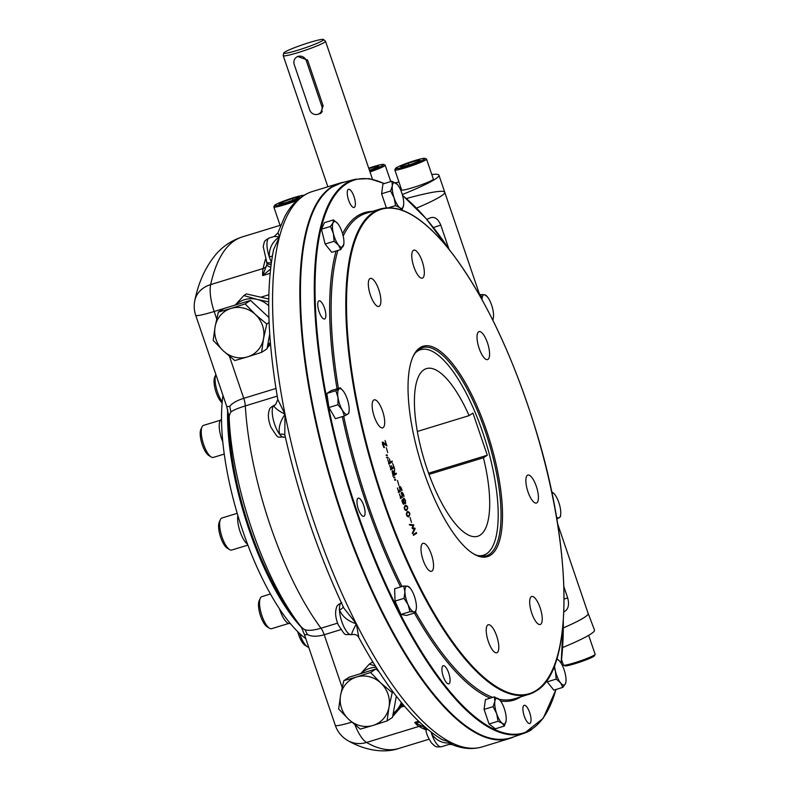 <?xml version="1.0" encoding="UTF-8"?>
<svg xmlns="http://www.w3.org/2000/svg" width="790" height="790" viewBox="0 0 790 790"><rect width="100%" height="100%" fill="white"/><g stroke="black" fill="none" stroke-linecap="round" stroke-linejoin="round"><path stroke-width="1.19" d="M268.728 305.72A25.685 24.154 -123.1 0 0 257.165 299.41L268.728 301.869M270.377 342.584L267.543 345.882M267.751 344.746A25.685 24.154 -123.1 0 0 270.368 342.505M235.232 305.068L243.843 295.539L257.165 299.41A25.685 24.154 -123.1 0 0 235.4 305.019M267.178 347.896L270.516 344.223M268.758 299.035L246.362 293.9L243.843 295.539M402.406 703.762L396.916 709.933A25.685 24.154 -123.1 0 0 401.32 702.448M393.223 713.321A25.685 24.154 -123.1 0 0 396.916 709.933L393.015 714.456M376.159 667.274A25.685 24.154 -123.1 0 0 360.872 673.584M360.704 673.633L369.315 664.114L375.369 666.01M392.65 716.471L403.157 704.66M373.334 662.741L371.833 662.474L369.315 664.114M402.515 500.376C401.784 504.899 405.497 502.41 402.515 500.376M386.448 457.538L387.426 457.41L387.653 458.052M318.745 300.96A9.49 3.121 73 0 0 318.123 308.12A9.49 3.121 73 0 0 322.034 317.491A9.49 3.121 73 0 0 324.572 318.992A9.49 3.121 73 0 0 324.779 308.999A9.49 3.121 73 0 0 319.012 300.832A9.49 3.121 73 0 0 318.745 300.96M357.969 498.283A9.49 3.121 73 0 0 358.166 508.582A9.49 3.121 73 0 0 363.795 516.314A9.49 3.121 73 0 0 364.062 516.186A9.49 3.121 73 0 0 363.864 505.896A9.49 3.121 73 0 0 358.235 498.164A9.49 3.121 73 0 0 357.969 498.283M442.963 665.832A9.49 3.121 73 0 0 443.151 676.121A9.49 3.121 73 0 0 448.789 683.854A9.49 3.121 73 0 0 450.073 679.864A9.49 3.121 73 0 0 447.525 670.088A9.49 3.121 73 0 0 443.229 665.703A9.49 3.121 73 0 0 442.963 665.832M523.928 705.44A9.49 3.121 73 0 0 524.125 715.73A9.49 3.121 73 0 0 529.754 723.472A9.49 3.121 73 0 0 529.685 712.629A9.49 3.121 73 0 0 524.195 705.322A9.49 3.121 73 0 0 523.928 705.44M432.268 230.729A9.49 3.121 73 0 0 430.55 229.09M348.262 189.442A9.49 3.121 73 0 0 348.607 200.156A9.49 3.121 73 0 0 354.088 207.474A9.49 3.121 73 0 0 354.295 197.48A9.49 3.121 73 0 0 348.538 189.314A9.49 3.121 73 0 0 348.262 189.442M527.957 491.775A14.635 4.809 -107 0 1 527.858 475.067A14.635 4.809 -107 0 1 536.746 487.647A14.635 4.809 -107 0 1 536.42 503.052A14.635 4.809 -107 0 1 527.957 491.775M531.779 613.218A14.635 4.809 -107 0 1 531.67 596.499A14.635 4.809 -107 0 1 540.558 609.09A14.635 4.809 -107 0 1 540.242 624.495A14.635 4.809 -107 0 1 531.779 613.218M488.329 641.49A14.635 4.809 -107 0 1 488.23 624.771A14.635 4.809 -107 0 1 497.117 637.362A14.635 4.809 -107 0 1 496.801 652.767A14.635 4.809 -107 0 1 488.329 641.49M423.084 560.031A14.635 4.809 -107 0 1 422.976 543.323A14.635 4.809 -107 0 1 431.863 555.903A14.635 4.809 -107 0 1 431.547 571.308A14.635 4.809 -107 0 1 423.084 560.031M374.243 416.567A14.635 4.809 -107 0 1 374.134 399.859A14.635 4.809 -107 0 1 383.022 412.439A14.635 4.809 -107 0 1 382.706 427.844A14.635 4.809 -107 0 1 374.243 416.567M370.421 295.134A14.635 4.809 -107 0 1 370.322 278.416A14.635 4.809 -107 0 1 379.21 291.006A14.635 4.809 -107 0 1 378.884 306.411A14.635 4.809 -107 0 1 370.421 295.134M413.871 266.862A14.635 4.809 -107 0 1 413.763 250.144A14.635 4.809 -107 0 1 422.65 262.734A14.635 4.809 -107 0 1 422.334 278.139A14.635 4.809 -107 0 1 413.871 266.862M479.125 348.311A14.635 4.809 -107 0 1 479.017 331.603A14.635 4.809 -107 0 1 487.904 344.183A14.635 4.809 -107 0 1 487.588 359.588A14.635 4.809 -107 0 1 479.125 348.311M386.369 445.106L385.056 440.465L386.912 445.896L382.686 443.22L384.463 447.525C382.4 445.244 381.945 443.457 383.101 442.163L386.369 445.106M382.222 442.212L383.101 442.163L385.866 445.264L385.569 444.385M387.732 452.631L386.34 447.762L387.732 452.631M388.157 457.894L387.179 458.032L386.952 457.38L387.93 457.252L388.157 457.894M387.347 455.544L386.379 455.682L386.152 455.02L387.12 454.882L387.347 455.544M389.154 463.868L387.663 459.484L389.124 462.989L390.211 462.278L389.272 458.714L390.438 462.13L392.077 461.074L392.324 461.804L389.154 463.868M393.815 467.018L392.571 463.355L394.289 467.621L391.139 469.675L389.638 465.261L391.109 468.786L392.176 468.085L391.406 465.814L392.403 467.947L393.815 467.018M393.272 475.975C391.613 470.88 391.88 469.586 394.091 472.094L394.674 468.756L394.398 472.924L394.793 474.079L396.175 473.18L396.432 473.921L393.272 475.975M395.711 480.103L394.743 480.241L394.516 479.589L395.494 479.461L395.711 480.103M394.911 477.743L393.934 477.891L393.706 477.229L394.684 477.081L394.911 477.743M398.851 485.317L397.459 480.448L398.851 485.317M399.503 486.452C400.421 486.294 401.271 487.618 402.051 490.432L401.824 490.57C399.71 485.998 399.236 486.265 400.392 491.37L398.861 492.368L397.37 488.013L398.832 491.479L399.918 490.778L399.661 486.373M401.518 492.368C402.436 492.21 403.285 493.533 404.065 496.347L403.838 496.485C401.725 491.923 401.251 492.19 402.406 497.285L400.876 498.283L399.394 493.938L400.846 497.404L401.932 496.693L401.675 492.298M404.075 502.588C403.996 508.434 399.977 496.673 403.325 500.366L403.927 498.154L405.458 500.356L405.606 503.447L403.799 502.667M405.221 505.403L405.616 505.215C408.114 506.311 408.371 508.108 406.396 510.597C404.095 509.639 403.7 507.901 405.221 505.403M407.344 511.663L407.749 511.476C410.247 512.582 410.514 514.379 408.529 516.867C406.228 515.9 405.833 514.162 407.344 511.663M411.481 522.397L410.089 517.529L411.481 522.397M413.288 525.548L410.03 525.202L409.773 524.442L413.772 524.837L412.666 527.957L414.908 528.164L415.125 528.806L412.815 533.349L412.548 532.598L414.394 528.856L412.4 528.698L412.094 527.799L413.288 525.548M413.496 535.344L413.249 534.603L416.389 532.559L416.646 533.289L413.496 535.344M490.59 555.182A110.008 36.182 -107 0 1 473.417 553.75A110.008 36.182 -107 0 1 420.685 462.041A110.008 36.182 -107 0 1 413.051 356.537A110.008 36.182 -107 0 1 481.821 417.663A110.008 36.182 -107 0 1 490.59 555.182M412.765 357.179A108.892 35.807 -107 0 1 419.322 349.091A108.892 35.807 -107 0 1 422.403 347.64A108.892 35.807 -107 0 1 486.976 436.386A108.892 35.807 -107 0 1 489.227 554.442A108.892 35.807 -107 0 1 486.146 555.884A108.892 35.807 -107 0 1 472.815 553.375M314.232 209.153A289.584 95.234 73 0 0 333.459 488.743A289.584 95.234 73 0 0 474.03 731.194M409.269 524.59L413.269 524.985L412.163 528.105L414.404 528.322L414.622 528.954L412.301 533.507M413.772 524.837L413.269 524.985M415.125 528.806L414.622 528.954M407.601 512.404C406.327 514.093 406.593 515.307 408.381 516.067C410.069 514.606 409.931 513.322 407.986 512.226L406.317 513.51M407.057 516.166L408.134 516.117M407.739 512.325L407.097 512.562M407.502 511.574L408.815 512.266M409.526 514.962L408.282 516.917M405.468 506.143C404.194 507.832 404.46 509.046 406.257 509.807C407.936 508.345 407.798 507.062 405.853 505.965L404.184 507.249M404.934 509.906L406.001 509.856M405.606 506.064L404.964 506.301M405.369 505.314L406.682 506.005M407.393 508.701L406.149 510.656M403.67 498.322L404.243 498.915M405.408 502.687L405.043 503.655M403.068 500.04L403.088 500.564M402.791 500.347L402.752 499.744M403.591 503.358L403.404 504.119M402.14 499.843L402.673 500.327M401.429 492.447L402.159 493.079M402.406 497.285L400.362 498.441M400.342 497.562L401.429 496.851M401.656 493.237L401.152 493.385M401.695 496.851L401.903 497.443M399.414 486.522L400.145 487.163M398.318 491.637L399.414 490.926M399.681 490.926L399.888 491.528L398.358 492.526M399.641 487.312L399.138 487.46M392.739 471.275L393.242 475.086L394.566 474.227L392.739 471.275M396.432 473.921L392.768 476.123M392.6 471.423L392.087 471.581M392.353 470.652L393.055 471.245M395.672 473.329L395.928 474.069M394.072 472.035L393.983 472.529M393.578 467.176L393.785 467.779L390.635 469.823M394.289 467.621L393.785 467.779M390.606 468.934L391.672 468.243M388.621 463.147L389.707 462.436M392.324 461.804L388.65 464.026M391.573 461.222L391.82 461.962M385.964 444.74L386.261 445.629M383.555 446.873L383.96 447.673M403.897 498.954C402.9 504.662 407.709 501.887 403.897 498.954M215.877 374.549A16.748 5.51 73 0 0 215.858 374.598L214.692 377.146A14.516 4.779 73 0 0 215.512 390.438A14.516 4.779 73 0 0 222.128 402.791M215.858 374.598A16.748 5.51 73 0 0 222.217 401.784M220.538 420.171L203.524 425.385A16.748 5.51 73 0 0 201.993 426.946L200.838 429.493A14.516 4.779 73 0 0 200.186 434.243A14.516 4.779 73 0 0 208.807 455.514L211.187 456.976A16.748 5.51 73 0 0 213.33 457.42L224.242 454.072M201.993 426.946A16.748 5.51 73 0 0 201.243 432.426A16.748 5.51 73 0 0 211.187 456.976M237.217 513.322L221.931 518.003A16.748 5.51 73 0 0 220.41 519.563L219.245 522.111A14.516 4.779 73 0 0 220.677 537.338A14.516 4.779 73 0 0 227.214 548.142L229.604 549.603A16.748 5.51 73 0 0 231.747 550.038L247.892 545.1M220.41 519.563A16.748 5.51 73 0 0 222.059 537.131A16.748 5.51 73 0 0 229.604 549.603M270.466 594.001L261.826 596.648A16.748 5.51 73 0 0 260.305 598.208L259.14 600.756A14.516 4.779 73 0 0 259.505 612.339A14.516 4.779 73 0 0 265.075 624.87A14.516 4.779 73 0 0 267.109 626.786L269.489 628.238A16.748 5.51 73 0 0 271.632 628.682L288.646 623.478M260.305 598.208A16.748 5.51 73 0 0 260.72 611.579A16.748 5.51 73 0 0 267.148 626.036A16.748 5.51 73 0 0 269.489 628.238M297.682 631.615A14.516 4.779 73 0 0 305.118 645.381L307.498 646.832A16.748 5.51 73 0 0 308.742 647.326M299.677 633.531A16.748 5.51 73 0 0 307.498 646.832M414.809 160.577A15.632 1.392 161.2 0 1 425.05 158.356A15.632 1.392 161.2 0 1 410.79 164.804A15.632 1.392 161.2 0 1 395.563 168.389A15.632 1.392 161.2 0 1 414.809 160.577M425.05 158.356L426.452 159.037A16.748 1.491 161.2 0 1 426.56 159.145A16.748 1.491 161.2 0 1 411.185 165.949A16.748 1.491 161.2 0 1 394.842 169.939A16.748 1.491 161.2 0 1 394.862 169.791L395.563 168.389M402.683 166.769L400.451 166.522L408.104 163.234L418.009 160.212L420.24 160.459L412.587 163.737L402.683 166.769M418.364 161.259L418.009 160.212M408.687 164.932L408.104 163.234M426.56 159.145L433.374 179.152A16.748 1.491 161.2 0 1 412.736 187.665A16.748 1.491 161.2 0 1 401.656 189.946L394.842 169.939M368.723 168.171A15.632 1.392 161.2 0 1 373.433 166.65A15.632 1.392 161.2 0 1 383.673 164.419A15.632 1.392 161.2 0 1 369.611 170.808M383.673 164.419L385.076 165.11A16.748 1.491 161.2 0 1 385.184 165.209A16.748 1.491 161.2 0 1 370.006 171.953M376.988 167.332L376.623 166.275L378.864 166.532L369.453 170.344M368.881 168.645L376.623 166.275M561.572 659.689L563.408 665.081A16.748 1.491 -18.8 0 0 563.507 665.18L564.919 665.871A15.632 1.392 -18.8 0 0 580.067 662.05A15.632 1.392 -18.8 0 0 594.406 655.828L595.097 654.426A16.748 1.491 -18.8 0 0 595.127 654.278L588.668 635.338M563.507 665.18A16.748 1.491 -18.8 0 0 579.742 661.092A16.748 1.491 -18.8 0 0 595.097 654.426M299.953 197.964A15.632 1.392 161.2 0 1 283.363 203.889A15.632 1.392 161.2 0 1 274.545 205.43A15.632 1.392 161.2 0 1 275.206 204.857A15.632 1.392 161.2 0 1 290.049 198.823A15.632 1.392 161.2 0 1 303.814 195.337M296.872 200.561A16.748 1.491 161.2 0 1 273.824 206.98A16.748 1.491 161.2 0 1 273.844 206.842L274.545 205.43M296.329 198.922L286.197 202.566L279.186 204.175L282.316 202.141L292.458 198.497L299.459 196.888L296.329 198.922M293.011 200.117L292.458 198.497M282.731 203.366L282.316 202.141M321.263 112.921A6.705 6.3 56.9 0 1 319.733 113.365M296.645 57.087A6.705 6.3 56.9 0 1 306.352 60.85L321.767 106.127A6.705 6.3 56.9 0 1 319.367 113.602A6.705 6.3 56.9 0 1 309.66 109.84L294.245 64.553A6.705 6.3 56.9 0 1 296.645 57.087L297.593 56.465L307.567 60.06L323.159 105.86L320.493 113.513L317.136 114.471M322.666 40.547A21.044 1.866 161.2 0 1 300.407 49.415A21.044 1.866 161.2 0 1 283.728 53.049A21.044 1.866 161.2 0 1 303.054 44.596A21.044 1.866 161.2 0 1 323.525 39.5A21.044 1.866 161.2 0 1 322.666 40.547M323.525 39.5L325.46 41.189A22.337 1.985 161.2 0 1 325.519 41.277A22.337 1.985 161.2 0 1 324.542 42.295A22.337 1.985 161.2 0 1 301.464 51.528A22.337 1.985 161.2 0 1 283.225 55.665A22.337 1.985 161.2 0 1 283.225 55.567L283.728 53.049M395.583 182.885A86.554 7.693 161.2 0 1 398.93 181.947M431.794 174.511A86.554 7.693 161.2 0 1 438.944 175.183A86.554 7.693 161.2 0 1 402.308 194.557M438.944 175.183L444.74 192.227A86.554 7.693 161.2 0 1 416.547 208.125A86.554 7.693 -18.8 0 0 444.74 192.227A86.554 7.693 -18.8 0 0 406.416 198.527M322.409 111.588A6.705 6.3 56.9 0 1 321.915 111.943L319.367 113.602M222.81 442.015A17.143 5.639 -107 0 1 221.526 419.46M247.566 544.241A17.143 5.639 -107 0 1 240.061 531.532A17.143 5.639 -107 0 1 237.869 515.514M290.226 623.399L289.9 623.498A17.143 5.639 -107 0 1 279.532 608.873M401.705 210.012L399.789 207.681L395.553 205.607L394.151 197.984L390.586 191.012L392.344 185.788A13.4 4.404 -107 0 1 396.165 183.3A13.4 4.404 73 0 1 397.39 184.485A13.4 4.404 73 0 1 401.804 192.997A13.4 4.404 -107 0 1 403.651 204.936A13.4 4.404 -107 0 1 403.621 205.193A13.4 4.404 -107 0 1 399.789 207.681A13.4 4.404 -107 0 1 394.151 197.984A13.4 4.404 -107 0 1 392.344 185.788L391.929 181.226L397.291 184.366M403.651 204.936L402.011 210.12M391.929 181.226L382.933 183.981L381.59 193.767L390.586 191.012M395.553 205.607L388.789 207.681M386.359 207.79L381.59 193.767M482.038 299.657A13.4 4.404 -107 0 1 484.635 294.749L487.213 296.606A13.4 4.404 -107 0 1 490.383 301.928A13.4 4.404 73 0 1 493.543 314.776A13.4 4.404 -107 0 1 493.464 317.047A13.4 4.404 -107 0 1 492.604 319.752M481.999 299.588L480.774 294.581L484.635 294.749A13.4 4.404 -107 0 1 487.213 296.606M493.454 317.185L492.901 320.345M480.774 294.581L479.421 294.996M551.766 492.2A13.4 4.404 -107 0 1 554.432 494.066A13.4 4.404 -107 0 1 556.18 496.594A13.4 4.404 -107 0 1 560.485 509.224A13.4 4.404 73 0 1 560.693 514.507L560.446 516.601L559.32 517.707A13.4 4.404 -107 0 1 556.476 516.966M551.647 491.676L554.284 493.888M560.693 514.507A13.4 4.404 73 0 1 559.32 517.707L556.841 519.07M416.409 606.187A13.4 4.404 -107 0 1 416.33 608.458A13.4 4.404 -107 0 1 413.822 611.865L409.971 611.697L408.075 604.686L404.026 598.346L404.915 591.838A13.4 4.404 -107 0 1 407.492 586.16A13.4 4.404 -107 0 1 410.079 588.017A13.4 4.404 -107 0 1 413.239 593.339A13.4 4.404 -107 0 1 416.409 606.187M416.32 608.596L415.52 612.694L413.822 611.865A13.4 4.404 -107 0 1 408.075 604.686A13.4 4.404 73 0 1 404.915 591.838L403.641 585.992L407.492 586.16L410.079 588.017M409.971 611.697L400.965 614.452L395.02 601.101L394.635 588.748L403.641 585.992M404.026 598.346L395.02 601.101M415.52 612.694L406.514 615.45L400.965 614.452M349.111 410.988L348.864 413.081L347.738 414.187A13.4 4.404 -107 0 1 342.277 410.02L337.942 404.757L337.972 397.39L335.849 390.685L339.137 388.907A13.4 4.404 -107 0 1 342.85 390.546A13.4 4.404 -107 0 1 344.598 393.074A13.4 4.404 -107 0 1 348.904 405.714A13.4 4.404 -107 0 1 349.111 410.988A13.4 4.404 -107 0 1 347.738 414.187L344.45 415.955L342.277 410.02A13.4 4.404 -107 0 1 337.972 397.39A13.4 4.404 73 0 1 339.137 388.907L340.263 387.801L342.702 390.379M337.942 404.757L328.936 407.512L326.843 393.44L331.257 390.566L340.263 387.801M335.849 390.685L326.843 393.44M344.45 415.955L335.444 418.71L328.936 407.512M337.597 223.392L337.597 223.402A13.4 4.404 73 0 1 337.853 223.708A13.4 4.404 -107 0 1 342.998 235.272A13.4 4.404 -107 0 1 343.857 243.843A13.4 4.404 -107 0 1 343.334 245.967A13.4 4.404 -107 0 1 338.525 245.097A13.4 4.404 -107 0 1 333.38 233.534L330.467 226.453L333.044 222.839L333.449 219.897L337.597 223.402A13.4 4.404 73 0 0 333.044 222.839A13.4 4.404 -107 0 0 333.38 233.534L334.121 241.286L325.115 244.041L321.461 229.209L324.443 222.652L333.449 219.897M343.818 244.159L340.757 249.571L338.525 245.097L334.121 241.286M330.467 226.453L321.461 229.209M340.757 249.571L331.76 252.326L325.115 244.041M504.306 708.64A13.4 4.404 -107 0 1 506.143 720.569A13.4 4.404 -107 0 1 506.113 720.826L504.366 726.05L502.292 723.314L498.056 721.24L496.653 713.617A13.4 4.404 -107 0 1 494.836 701.431A13.4 4.404 -107 0 1 498.668 698.933A13.4 4.404 -107 0 1 499.892 700.128A13.4 4.404 -107 0 1 504.306 708.64M506.143 720.569L506.113 720.826A13.4 4.404 -107 0 1 502.292 723.314A13.4 4.404 73 0 1 496.653 713.617L493.088 706.655L494.836 701.431L494.431 696.869L499.784 699.999M504.366 726.05L495.36 728.805L489.05 723.995L484.082 709.41L485.425 699.624L494.431 696.869M498.056 721.24L489.05 723.995M493.088 706.655L484.082 709.41M556.654 659.334A13.4 4.404 -107 0 1 559.685 661.21A13.4 4.404 -107 0 1 559.932 661.516A13.4 4.404 -107 0 1 565.077 673.08A13.4 4.404 -107 0 1 565.946 681.652A13.4 4.404 -107 0 1 565.413 683.775L562.845 687.379L560.604 682.906A13.4 4.404 -107 0 1 555.459 671.342A13.4 4.404 -107 0 1 554.54 665.457M556.871 658.633L559.676 661.2M565.897 681.968L565.413 683.775A13.4 4.404 73 0 1 560.604 682.906L556.209 679.094L555.459 671.342L553.938 666.977M562.845 687.379L553.839 690.134L547.203 681.849L546.848 680.397M556.209 679.094L547.203 681.849M247.556 356.873A25.685 24.154 56.9 0 1 223.353 350.908L213.181 340.421L215.107 326.685L218.336 312.099L231.065 308.426A25.685 24.154 56.9 0 1 255.279 314.39A25.685 24.154 56.9 0 1 263.524 338.614A25.685 24.154 56.9 0 1 247.556 356.873L234.818 360.546L223.353 350.908A25.685 24.154 56.9 0 1 215.107 326.685A25.685 24.154 -123.1 0 1 231.065 308.426L245.117 303.903L255.279 314.39L266.753 324.028L263.524 338.614L261.609 352.34L247.556 356.873M218.336 312.099L223.738 308.584L250.519 300.388L268.936 317.511M245.117 303.903L250.519 300.388M266.753 324.028L269.113 322.488M261.609 352.34L267.01 348.825L269.736 333.854M373.028 725.437A25.685 24.154 56.9 0 1 348.825 719.483L338.653 708.995L340.579 695.259L343.808 680.674L356.537 677A25.685 24.154 56.9 0 1 380.75 682.965A25.685 24.154 56.9 0 1 388.996 707.178A25.685 24.154 56.9 0 1 373.028 725.437L360.289 729.111L348.825 719.483A25.685 24.154 56.9 0 1 340.579 695.259A25.685 24.154 -123.1 0 1 356.537 677L370.589 672.478L380.75 682.965L392.225 692.593L388.996 707.178L387.08 720.914L373.028 725.437M343.808 680.674L349.21 677.158L375.991 668.962L379.091 671.846M370.589 672.478L375.991 668.962M392.225 692.593L393.134 692M387.08 720.914L392.482 717.399L396.333 696.197M562.638 647.543A87.216 7.752 -18.8 0 0 594.495 630.064L588.175 613.415A86.554 7.693 161.2 0 1 563.359 627.882A86.594 7.693 -18.8 0 0 588.175 613.415A86.594 7.693 -18.8 0 0 588.066 613.228M227.668 409.506A147.977 48.664 73 0 0 301.158 627.102M222.978 395.405A147.977 48.664 73 0 0 242.836 531.048A147.977 48.664 73 0 0 305.789 638.646M472.963 413.111L469.092 415.629A87.67 28.835 73 0 0 426.393 368.614A87.67 28.835 73 0 0 424.487 460.886A87.67 28.835 73 0 0 477.713 536.272A87.67 28.835 73 0 0 483.431 457.756L487.302 455.228L472.963 413.111M477.308 555.469A107.47 35.343 73 0 0 486.522 553.79A107.47 35.343 73 0 0 482.739 432.476A107.47 35.343 73 0 0 423.884 349.16A107.47 35.343 73 0 0 415.313 352.933M469.092 415.629L417.327 431.468M487.302 455.228L428.585 473.2M483.431 457.756L429.019 474.405M291.154 612.852A145.192 47.746 -107 0 1 249.689 528.678A145.192 47.746 -107 0 1 228.794 414.533M514.023 736.764A290.374 95.491 -107 0 1 509.511 738.532A290.374 95.491 -107 0 1 333.212 488.822A290.374 95.491 -107 0 1 339.532 183.211A290.374 95.491 -107 0 1 344.252 182.154M445.343 243.675L445.955 244.564M427.41 729.21A6.705 1.629 168 0 0 426.067 730.572L426.067 730.572C426.314 733.614 428.121 737.742 431.468 742.956C436.376 747.271 434.915 747.083 441.343 746.748A16.748 5.51 73 0 1 431.715 734.029A6.705 0.672 161 0 1 433.058 733.634M426.245 728.232A6.705 2.706 164.7 0 0 425.84 729.634L426.067 730.572M424.625 726.849A6.705 0.869 132.1 0 0 424.447 727.62A6.705 0.869 132.1 0 0 424.536 727.659M419.668 722.337L414.73 722.415A27.917 9.184 73 0 0 418.976 726.405A267.484 87.966 73 0 0 425.909 729.901M423.282 726.741L414.73 722.415L418.532 721.25M509.511 738.532L482.285 746.866C472.677 749.661 462.594 748.89 452.038 744.555L448.957 744.417L451.673 742.807A290.374 95.491 -107 0 1 356.359 623.833A290.374 95.491 -107 0 1 285.022 414.276A290.374 95.491 -107 0 1 279.453 236.901A290.374 95.491 -107 0 1 312.297 191.545C300.546 195.416 291.243 204.018 284.4 217.359L277.971 232.813L279.453 236.901L274.278 236.447L269.242 237.988A16.748 5.51 73 0 0 269.301 256.928C268.975 248.327 272.362 241.651 279.453 236.901L273.577 249.581C265.934 288.646 267.346 338.604 277.794 399.454L285.022 414.276L284.785 434.589C298.699 496.199 318.4 554.047 343.897 608.162L356.359 623.833C347.778 621.068 342.139 616.398 339.443 609.811A16.748 5.51 73 0 0 343.986 626.974A16.748 5.51 73 0 0 351.52 634.637A16.748 5.51 73 0 0 351.59 634.617C355.164 634.005 357.564 635.002 358.828 637.609L356.359 623.833C352.696 630.756 351.214 634.291 351.945 634.449M452.038 744.555L451.673 742.807L442.054 739.598C414.276 722.583 386.537 688.594 358.838 637.619L358.828 637.609M431.113 732.172A16.748 5.51 -107 0 0 431.715 734.029C436.692 740.99 443.348 743.913 451.673 742.807A290.374 95.491 -107 0 0 482.285 746.866M343.196 606.69A6.705 3.98 -2.1 0 1 339.443 609.811A16.748 5.51 -107 0 1 341.359 602.75M265.43 259.406A267.484 87.966 73 0 0 263.11 268.531A6.705 5.471 -167.6 0 0 266.892 264.798L266.911 264.69A6.705 1.876 -168.7 0 1 266.911 264.66L262.626 275.611L270.545 269.025M270.753 267.237A6.705 1.876 -168.7 0 1 266.911 264.69L266.911 262.774A6.705 3.743 157.3 0 0 271.098 264.492M271.375 262.468A6.705 2.755 154 0 1 266.556 261.994L266.556 261.994A6.705 2.755 154 0 1 266.526 260.907M272.353 256.098A6.705 0.523 -18.6 0 0 269.301 256.928A16.748 5.51 -107 0 0 271.414 262.171M277.794 399.464L275.641 404.569A6.705 6.29 55 0 1 275.631 404.579A6.705 6.29 55 0 1 273.962 405.398C273.972 407.393 277.655 410.356 285.022 414.276C279.927 421.761 278.159 428.476 279.729 434.411A6.705 4.829 -38.2 0 1 284.973 435.389M563.932 586.881L567.674 597.872C569.541 605.041 568.227 609.732 563.764 611.954M448.848 248.83L440.771 225.091C437.927 218.465 434.233 216.134 429.681 218.109L430.471 217.793M229.762 406.356C232.112 403.216 236.763 400.54 243.735 398.328A11.169 3.674 -107 0 1 245.315 405.902C238.383 408.055 233.573 410.059 230.897 411.916L229.762 406.356A27.917 2.479 161.2 0 1 226.671 406.248L195.713 315.309A27.917 2.479 -18.8 0 0 214.169 311.497L235.252 305.039M305.068 629.798C308.693 630.815 314.005 630.292 320.997 628.228A11.169 3.674 -107 0 1 324.206 634.735C317.215 636.76 311.625 636.701 307.448 634.548L305.068 629.798A27.917 19.809 142.5 0 1 300.328 625.808L300.328 625.808C300.486 626.431 300.684 624.959 304.357 634.439A27.917 2.479 -18.8 0 0 304.357 634.439L304.357 634.439A27.917 2.479 -18.8 0 0 307.448 634.548M429.681 218.109A86.554 7.693 161.2 0 1 426.798 219.393M331.909 187.141A290.137 95.422 73 0 0 338.446 503.358A290.137 95.422 73 0 0 511.071 737.781C487.43 744.911 459.74 728.074 428.002 687.27C392.749 641.638 357.435 567.536 333.518 489.069C290.058 350.592 288.903 211.552 331.77 187.2L341.231 182.954A290.137 95.422 73 0 0 331.909 187.141M531.621 729.624A289.614 95.244 -107 0 1 524.53 733.11A289.614 95.244 -107 0 1 352.222 499.112A289.614 95.244 -107 0 1 345.694 183.468A289.614 95.244 -107 0 1 355.006 179.291L341.231 182.954M536.242 690.914A253.797 83.463 -107 0 1 529.063 694.292A253.797 83.463 -107 0 1 378.548 487.44A253.797 83.463 -107 0 1 373.305 212.303A253.797 83.463 -107 0 1 380.494 208.925C401.231 203.484 425.346 218.593 452.848 254.252C485.248 297.86 512.67 355.638 535.097 427.578C572.888 548.457 573.817 669.535 536.37 690.855L529.063 694.292L514.438 698.775A253.797 83.463 73 0 1 499.043 699.239M380.494 208.925L365.869 213.399A253.797 83.463 73 0 0 358.69 216.776A253.797 83.463 73 0 0 343.186 236.092M337.863 250.46A253.797 83.463 73 0 0 338.416 388.374M343.69 416.192A253.797 83.463 73 0 0 402.001 586.496M415.639 612.25A253.797 83.463 73 0 0 492.703 697.392M384.138 183.616A289.061 95.057 73 0 0 346.356 183.843A289.061 95.057 73 0 0 375.655 560.693A289.061 95.057 73 0 0 555.943 689.492M561.088 663.156A289.061 95.057 73 0 0 563.31 621.355M449.698 250.193A289.061 95.057 73 0 0 402.564 195.456M372.357 211.414A254.913 83.829 73 0 0 357.317 216.035A254.913 83.829 73 0 0 342.584 233.731M336.086 251.003A254.913 83.829 73 0 0 337.034 388.799M342.317 416.607A254.913 83.829 73 0 0 400.599 586.921M414.404 613.04A254.913 83.829 73 0 0 490.304 698.123M500.593 701.026A254.913 83.829 73 0 0 520.926 696.78M536.568 690.233A253.244 83.286 -107 0 1 352.014 372.821A253.244 83.286 -107 0 1 477.259 291.312A253.244 83.286 -107 0 1 536.568 690.233M307.567 60.06L306.352 60.85M322.982 105.337L321.767 106.127M423.391 726.81A6.705 5.965 -60 0 0 418.976 726.405L366.53 742.452A27.917 9.184 -107 0 1 354.977 724.874M429.089 739.203L398.93 748.436A267.484 87.966 -107 0 1 366.53 742.452A27.917 24.865 -60 0 1 347.807 740.576A27.917 27.917 0 0 1 335.316 725.378A27.917 2.479 -18.8 0 0 351.797 722.169M401.043 707.099L404.362 706.082M284.301 437.166A16.748 5.51 -107 0 1 279.729 434.411A16.748 5.51 73 0 1 272.925 417.979A16.748 5.51 73 0 1 273.962 405.398A16.748 5.51 -107 0 1 274.495 405.132C270.99 407.048 269.281 408.628 269.37 409.852C267.662 414.464 268.195 420.28 270.98 427.301C279.65 440.524 276.391 436.307 284.301 437.166L285.318 436.998M195.713 315.309A27.917 27.917 0 0 1 194.873 300.289A27.917 22.791 12.4 0 1 210.663 284.588L263.11 268.531A27.917 9.184 73 0 0 262.626 275.611L270.101 273.32M216.697 318.903L214.169 311.497A27.917 9.184 73 0 1 210.663 284.588A267.484 87.966 -107 0 1 242.352 236.901L280.796 225.13M261.441 297.03L268.847 294.759M567.674 597.872L564.129 599.057M440.771 225.091L433.443 227.53M229.396 356.211L243.735 398.328L275.967 388.463M277.221 396.136L245.315 405.902A176.456 58.035 -107 0 0 320.997 628.228L337.587 623.152M342.169 687.478L324.206 634.735L340.786 629.66M300.328 625.808C263.416 578.665 231.905 485.346 229.189 418.009L229.189 418.009A27.917 16.195 -2.7 0 1 230.897 411.916M556.071 689.453L543.174 718.327L524.53 733.11L511.071 737.781M355.006 179.291L369.039 178.599L384.424 183.527M402.505 195.258L426.067 218.544L450.093 250.687M563.359 620.723L561.147 663.254M408.381 516.067L407.877 516.226M407.986 512.226L407.482 512.374M406.257 509.807L405.744 509.955M405.853 505.965L405.349 506.113M403.927 498.154L403.423 498.312M385.184 165.209L390.764 181.591M273.824 206.98L280.075 225.357M372.485 179.241L325.519 41.277M327.86 186.786L283.225 55.665M343.857 243.843L343.798 244.357M565.946 681.652L565.887 682.165M423.884 349.16L419.065 349.259M486.522 553.79L482.483 556.417M423.262 726.721L425.84 729.634M351.619 634.607L351.52 634.637C343.62 633.768 346.869 637.994 338.209 624.762C335.414 617.75 334.881 611.934 336.599 607.312C336.5 606.088 338.209 604.518 341.715 602.602M448.947 744.417L441.343 746.748M269.242 237.988C263.682 241.315 264.818 240.476 263.198 246.569L266.911 262.774M277.971 232.813L274.278 236.447M275.631 404.579L274.495 405.132M339.532 183.211L312.297 191.545M588.145 613.455L557.602 523.731M479.698 294.907L444.74 192.227M398.93 748.436C386.182 752.88 367.251 751.744 347.807 740.576M335.316 725.378L304.357 634.439M229.189 418.009L226.671 406.248M194.873 300.289C198.527 282.237 205.509 266.971 215.838 254.489C222.908 246.213 231.747 240.348 242.352 236.901"/></g></svg>
